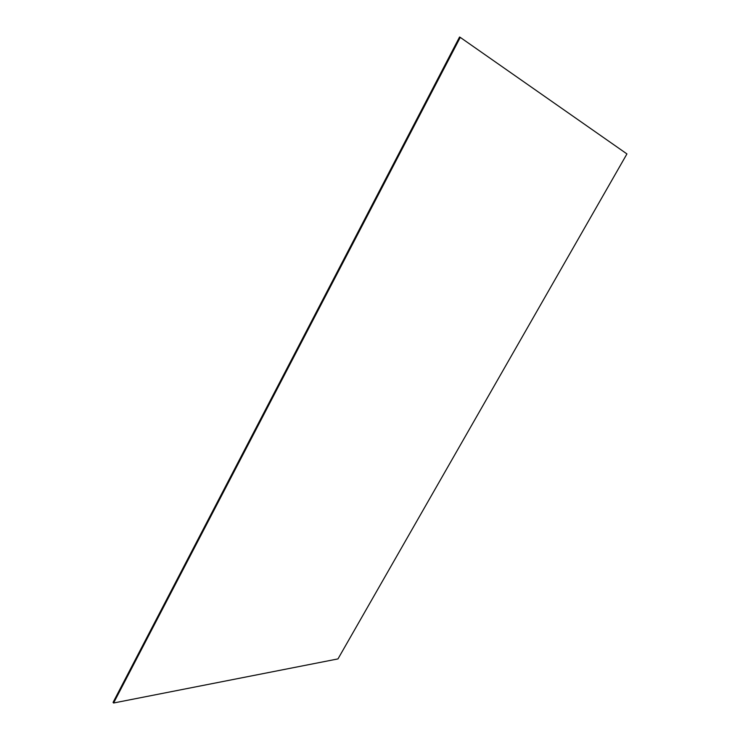 <?xml version="1.0" encoding="UTF-8"?>
<svg xmlns="http://www.w3.org/2000/svg" width="740" height="740" viewBox="0 0 740 740"><rect width="100%" height="100%" fill="white"/><g stroke="black" fill="none" stroke-linecap="round" stroke-linejoin="round"><path stroke-width="1.11" d="M459.549 37.028L113.118 702.482L459.568 37.037L460.188 37.342L113.534 702.945L113.1 702.463L459.549 37.028L113.063 702.417L459.549 37.028M113.553 702.963L460.188 37.342L113.59 703L337.976 658.905L626.937 153.92L460.206 37.352L113.553 702.963M460.262 37.379L113.59 703"/></g></svg>
